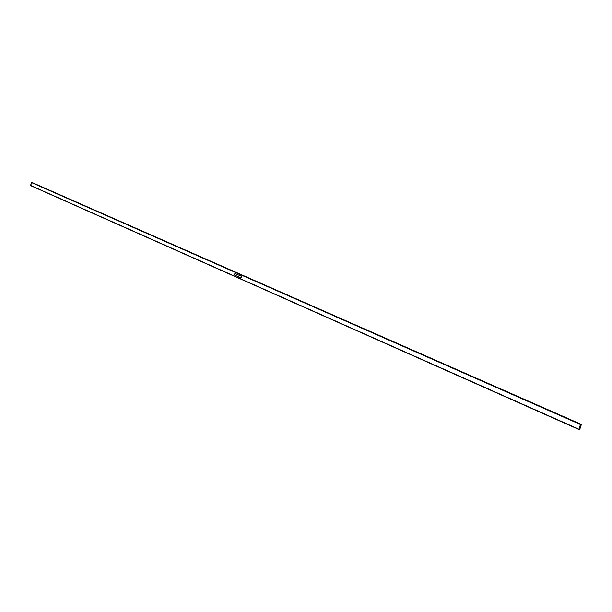 <?xml version="1.0" encoding="UTF-8"?>
<svg xmlns="http://www.w3.org/2000/svg" width="612" height="612" viewBox="0 0 612 612"><rect width="100%" height="100%" fill="white"/><g stroke="black" fill="none" stroke-linecap="round" stroke-linejoin="round"><path stroke-width="0.46" stroke-dasharray="3.06 2.29" d="M30.684 185.65L31.449 185.673L32.206 182.583M31.319 185.711L32.161 182.628L31.457 182.544L30.692 185.581L31.396 185.666L32.161 182.628L31.457 182.552L30.692 185.581L579.641 429.463L31.327 185.711M581.308 424.506L32.153 182.628L581.301 424.498L580.528 424.537L578.96 429.402L30.692 185.581L578.96 429.402M234.939 273.403L234.48 274.987L241.174 277.955M234.358 274.964L234.909 273.396L234.48 274.987M234.45 274.979L241.143 277.955L234.45 274.979M31.304 185.78L579.61 429.57M31.449 185.673L579.801 429.372M32.245 182.72L581.385 424.613M31.396 185.658L579.732 429.364L31.396 185.666M30.699 185.581L578.975 429.41L30.699 185.581M578.944 429.295L30.661 185.505L578.952 429.303M31.457 182.544L580.528 424.537L31.457 182.552M31.533 182.498L580.627 424.437L31.533 182.498M32.191 182.705L581.316 424.606L32.191 182.705"/><path stroke-width="0.92" d="M578.891 429.295L579.801 429.372L581.331 424.399L580.467 424.529L578.891 429.295L30.608 185.497L578.906 429.494L30.661 185.643M581.346 424.407L32.191 182.567L31.403 182.537L30.608 185.497M578.96 429.402L579.74 429.372L581.323 424.613L580.627 424.437L578.952 429.303L579.732 429.364L581.301 424.506M234.909 273.396L241.641 276.364L234.909 273.396L234.358 274.964L241.174 277.955L241.641 276.364L234.909 273.396M241.143 277.955L241.61 276.356L241.143 277.955M241.052 277.932L241.61 276.356M241.518 276.341L234.817 273.38M32.168 182.567L581.331 424.399M31.549 182.43L580.658 424.338M31.403 182.537L580.467 424.529"/></g></svg>
